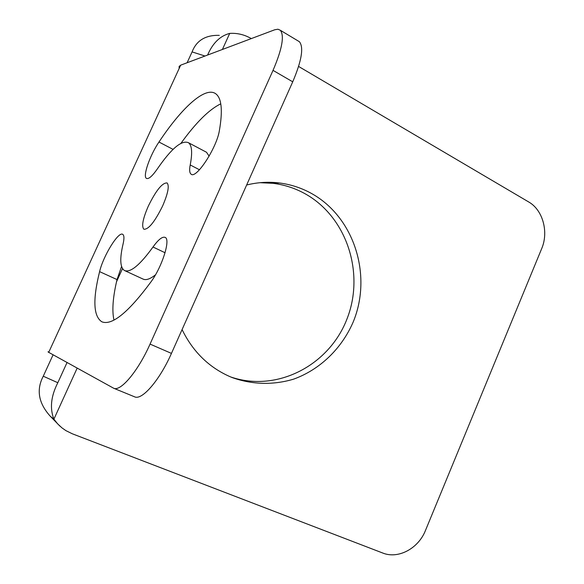 <?xml version="1.0" encoding="UTF-8"?>
<svg xmlns="http://www.w3.org/2000/svg" width="584" height="584" viewBox="0 0 584 584"><rect width="100%" height="100%" fill="white"/><g stroke="black" fill="none" stroke-linecap="round" stroke-linejoin="round"><path stroke-width="0.88" d="M297.869 40.807L299.402 41.719C303.906 47.34 301.687 60.707 292.73 81.818L171.448 353.393C159.717 380.111 142.065 400.522 134.692 396.857L134.495 396.777M113.96 320.09C111.858 310.578 112.88 297.073 117.026 279.575L121.56 266.501M155.49 274.816C150.081 279.108 145.905 280.51 142.963 279.028L124.48 270.516C120.085 267.633 119.61 258.792 123.071 244.01C124.326 238.528 124.21 235.308 122.72 234.352C118.523 231.096 103.266 255.85 99.601 271.633C92.622 299.723 93.403 316.455 101.923 321.835C112.033 325.748 128.4 312.411 151.022 281.809C162.177 266.698 170.747 239.411 165.192 237.418C162.447 236.316 158.388 239.506 153.001 247.003C139.912 265.085 130.4 272.925 124.48 270.516M173.061 149.38L158.972 142.022C149.862 155.366 142.503 176.55 146.467 178.397C148.657 179.361 152.315 176.149 157.446 168.754C171.419 148.482 181.755 139.802 188.471 142.722L206.502 152.256L209.123 156.147M180.974 143.277C195.954 122.545 209.225 109.398 220.774 103.828M251.31 38.588C244.484 34.653 237.286 32.923 229.716 33.398C220.095 35.901 212.729 43.106 207.612 55.027M67.058 362.503L57.816 382.717C50.954 396.193 49.655 408.34 53.91 419.144L57.619 423.845L62.006 427.911L65.941 430.656L72.35 433.803L382.702 553.011C398.237 559.362 418.421 548.486 425.451 530.506L541.653 248.711C548.88 232.031 542.857 209.919 528.666 201.947L298.599 66.445M182.077 329.588C192.8 351.495 208.634 367.124 229.6 376.483L232.22 377.578C252.266 384.761 273.641 385.184 293.723 379.111C320.047 369.533 341.567 348.663 353.079 322.273C372.731 275.349 354.196 216.255 310.308 192.822C300.629 187.654 290.306 184.369 279.356 182.967C268.45 181.624 257.544 182.303 246.645 185.004M219.292 35.354C205.546 34.974 196.472 40.493 192.085 51.91L187.114 62.743M179.149 68.481L179.12 66.452L180.675 65.167L274.772 29.762L277.955 29.222L280.349 30.28C284.561 35.755 282.123 49.122 273.027 70.379L150.052 344.093C138.145 371.03 120.698 391.776 113.705 388.258L48.501 352.24L47.99 351.809L48.873 351.999M53.093 354.78L43.26 376.22C36.135 389.856 38.493 403.216 50.326 416.29L53.91 419.144L77.176 368.095M50.326 416.29L59.948 426.167M230.768 376.987C277.247 392.835 329.434 365.058 347.042 318.813C365.183 272.772 346.546 215.824 303.782 193.048C294.19 187.946 283.977 184.705 273.137 183.332L260.055 182.697M188.471 142.722C191.968 145.358 192.552 152.767 190.216 164.958C189.252 169.915 189.537 172.974 191.085 174.149C196.1 179.354 216.715 147.905 219.372 130.633C222.803 110.763 221.686 98.55 216.029 93.995C205.736 85.687 182.04 107.215 158.972 142.022M148.314 206.123C156.074 190.355 162.33 182.631 167.075 182.953C169.521 185.69 168.039 193.348 162.637 205.926C154.797 221.789 148.548 229.563 143.89 229.257C141.372 226.446 142.846 218.73 148.314 206.123M229.716 33.398L222.394 49.472M122.509 268.625L116.523 281.765M204.984 56.02L192.085 51.91M292.73 81.818L273.027 70.379M171.448 353.393L150.052 344.093M57.816 382.717L43.26 376.22M180.675 65.167L48.713 352.356M199.465 169.762L190.216 164.958M165.06 252.748L153.001 247.003M117.026 279.575L99.601 271.633M299.402 41.719L280.349 30.28M134.692 396.857L113.705 388.258M273.137 183.332L279.356 182.967"/></g></svg>
